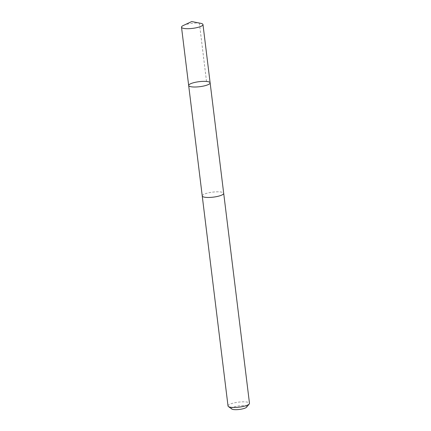 <?xml version="1.0" encoding="UTF-8"?>
<svg xmlns="http://www.w3.org/2000/svg" width="431" height="431" viewBox="0 0 431 431"><rect width="100%" height="100%" fill="white"/><g stroke="black" fill="none" stroke-linecap="round" stroke-linejoin="round"><path stroke-width="0.32" stroke-dasharray="2.15 1.62" d="M210.134 82.865A10.813 2.521 -7 0 0 199.742 81.604A10.813 2.521 -7 0 0 188.713 85.193A10.813 2.521 -7 0 0 188.676 85.5M183.32 25.494A10.813 2.527 173 0 1 200.814 23.349M202.241 195.954A10.807 2.521 173 0 1 202.284 195.647A10.807 2.521 173 0 1 213.302 192.059A10.807 2.521 173 0 1 223.694 193.325M202.231 195.857A10.813 2.527 173 0 1 212.661 192.134A10.813 2.527 173 0 1 223.678 193.223M228.021 405.975A10.813 2.527 173 0 1 238.445 402.15A10.813 2.527 173 0 1 249.49 403.335M231.765 409.008A7.693 1.794 173 0 1 238.44 405.948A7.693 1.794 173 0 1 246.731 406.95A7.693 1.794 173 0 1 246.591 407.187M206.524 81.454L199.37 23.145L191.714 21.55"/><path stroke-width="0.65" d="M223.678 193.223A10.813 2.527 173 0 1 223.7 193.32A10.807 2.521 173 0 1 223.651 193.632A10.807 2.521 173 0 1 212.634 197.22A10.807 2.521 173 0 1 202.241 195.954L188.676 85.5A10.813 2.521 -7 0 0 199.715 86.69A10.813 2.521 -7 0 0 210.134 82.865A10.813 2.521 -7 0 0 199.742 81.604A10.813 2.521 -7 0 0 188.713 85.193A10.813 2.521 -7 0 0 188.676 85.5A10.813 2.521 -7 0 0 199.715 86.69A10.813 2.521 -7 0 0 210.134 82.865L202.979 24.556A10.813 2.527 173 0 1 202.942 24.863A10.813 2.527 173 0 1 191.908 28.451A10.813 2.527 173 0 1 181.51 27.191A10.813 2.527 173 0 1 181.553 26.884A10.813 2.527 173 0 1 183.32 25.494L191.714 21.55L200.814 23.349A10.813 2.527 173 0 1 202.979 24.556M210.134 82.865L223.694 193.325A10.813 2.527 173 0 1 223.662 193.632A10.813 2.527 173 0 1 212.634 197.22A10.813 2.527 173 0 1 202.236 195.96A10.813 2.527 173 0 1 202.231 195.857M223.7 193.32L249.49 403.335A10.813 2.527 173 0 1 249.447 403.648A10.813 2.527 173 0 1 249.247 403.976A10.813 2.527 173 0 1 239.06 407.16A10.813 2.527 173 0 1 228.408 406.535A10.813 2.527 173 0 1 228.021 405.975L202.236 195.96M249.247 403.976L246.591 407.187A7.693 1.794 173 0 1 239.345 409.45A7.693 1.794 173 0 1 231.765 409.008L228.408 406.535M188.676 85.5L181.51 27.191"/></g></svg>
